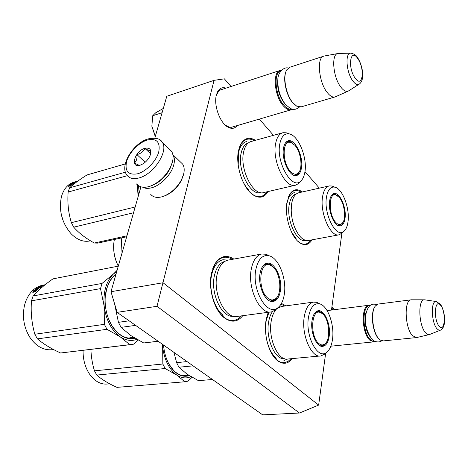 <?xml version="1.0" encoding="UTF-8"?>
<svg xmlns="http://www.w3.org/2000/svg" width="468" height="468" viewBox="0 0 468 468"><rect width="100%" height="100%" fill="white"/><g stroke="black" fill="none" stroke-linecap="round" stroke-linejoin="round"><path stroke-width="0.7" d="M341.862 233.345L331.49 310.062M325.664 353.176L318.649 405.101L299.461 413.016L157.002 306.3L214.051 80.338L224.371 78.84L231.016 86.486M259.348 119.1L273.452 135.334M304.96 171.598L319.334 188.136M299.461 413.016L262.677 414.859L117.117 312.361L110.986 291.71L163.063 282.742L318.649 405.101M237.159 125.599C234.655 128.782 231.432 129.203 227.483 126.857C219.726 122.347 213.589 104.99 216.362 95.062L217.521 91.886C219.545 88.195 222.358 86.943 225.968 88.142M268.094 191.552C264.432 197.636 259.494 198.789 253.287 195.016C242.927 188.668 235 164.8 238.61 150.234L240.874 143.992C244.612 137.931 249.467 136.703 255.446 140.306M242.781 315.689C237.539 322.189 231.356 322.879 224.242 317.766C214.163 310.249 207.891 288.189 211.589 272.809L214.993 263.788C220.212 255.92 226.494 254.352 233.83 259.073M312.027 239.832C308.898 244.975 304.832 245.992 299.824 242.874C291.067 237.434 284.251 215.923 287.036 202.041L289.815 194.138C293.22 189.136 297.396 188.405 302.351 191.956M292.301 358.599C288.042 364.04 283.105 364.724 277.489 360.652C268.919 354.282 263.338 334.134 266.187 319.474L268.217 312.296M281.449 303.381L285.872 305.873M154.838 138.118L166.784 96.273L214.051 80.338M110.986 291.71L140.932 186.826M221.978 89.447L220.258 89.967L218.661 91.143L216.298 95.337M233.14 126.775L231.268 127.319L229.297 127.191L225.278 125.126M117.117 312.361L157.002 306.3M310.887 240.043C309.459 242.249 307.733 243.576 305.709 244.027C303.1 244.542 300.386 243.535 297.566 240.997M288.563 196.613C290.137 193.22 292.202 191.219 294.746 190.616C296.829 190.172 298.988 190.704 301.216 192.213M241.353 315.882C239.3 318.322 236.943 319.814 234.275 320.352C229.209 321.206 224.324 318.726 219.621 312.922M212.706 268.808C215.21 262.302 218.796 258.506 223.476 257.423C226.436 256.833 229.419 257.47 232.415 259.33M281.005 304.141L284.597 306.049M291.008 358.722L288.194 361.284L285.03 362.554C281.303 363.15 277.67 361.366 274.131 357.207M266.854 191.839C265.239 194.384 263.232 195.94 260.84 196.507C257.523 197.209 254.06 195.928 250.433 192.676M239.253 147.829C240.985 143.027 243.553 140.178 246.969 139.294C249.28 138.762 251.696 139.212 254.212 140.652M292.629 109.132L291.149 109.787C288.598 110.319 285.884 108.886 283.005 105.493C274.131 95.478 272.417 71.382 280.402 70.335L281.525 70.206M291.909 108.962C289.341 109.758 286.568 108.406 283.585 104.896C274.997 95.185 273.306 71.844 281.016 70.75M295.326 105.224L292.319 102.293C286.182 95.051 282.76 79.092 285.837 71.978M301.205 106.844L296.677 106.148L292.734 102.591C285.849 94.518 282.532 76.144 286.814 69.808L290.031 67.181L323.464 56.248M335.784 96.636L334.836 96.999C332.444 97.479 329.864 95.928 327.091 92.348C318.556 81.783 316.526 56.891 324.031 56.061L337.808 53.545M349.04 90.628L347.999 91.207C345.788 91.874 343.36 90.453 340.716 86.937C332.853 76.904 331.116 53.487 338.142 53.481L350.737 53.147M375.09 341.459L374.031 341.845L369.726 340.107C361.67 333.122 360.968 305.768 368.685 305.282L370.311 305.341M374.599 341.236L372.458 341.073L370.258 339.581C362.086 332.461 361.91 304.65 369.89 305.674M378.881 338.82L378.764 338.703C372.493 333.093 370.13 312.238 375.067 306.493M416.064 337.615L383.462 340.897L380.408 340.137L379.209 339.136C372.75 333.362 370.311 311.869 375.389 305.961L378.045 304.077L410.98 299.842C403.785 300.24 404.937 328.442 412.583 335.726L416.637 337.557L429.191 334.602M378.507 304.019L378.045 304.077M411.869 299.801L410.98 299.842M440.289 330.227L429.554 334.515C428.319 334.883 427.027 334.333 425.675 332.871C418.685 325.98 417.69 299.497 424.312 299.818L411.278 299.801M425.307 299.906L424.312 299.818M163.314 108.424L155.651 112.829L152.726 115.731L151.843 126.22L155.265 136.615M162.098 112.694L152.726 115.731M151.843 126.22L155.376 136.229M155.785 134.796L154.961 135.053M149.748 186.322L151.187 185.866C159.348 182.549 165.731 176.582 170.329 167.959L172.505 161.694M137.34 184.562L137.65 189.575L136.773 183.86C139.172 187.048 143.05 188.001 148.397 186.726L150.257 186.147C158.863 182.649 165.584 176.354 170.44 167.263L172.394 162.121C173.546 157.605 173.254 153.984 171.516 151.258L169.141 148.947M147.321 139.996C138.844 142.529 129.314 152.363 126.664 161.273C124.546 171.142 128.156 175.324 137.487 173.815C146.127 171.522 156.259 161.127 158.734 151.983C160.495 142.061 156.686 138.066 147.321 139.996M144.91 148.292C134.866 150.871 129.607 168.439 139.996 165.204L140.248 165.128C144.454 163.537 147.683 160.495 149.941 156.002C151.948 149.965 150.269 147.391 144.91 148.292M150.632 154.013L150.649 150.567C149.889 150.942 147.987 150.234 144.951 148.444C143.43 151.579 140.757 153.627 136.931 154.586C137.288 158.418 136.469 161.191 134.474 162.911C137.27 164.59 139.078 165.362 139.891 165.227M136.931 154.586L145.203 162.232M144.951 148.444L150.655 153.814M331.748 308.149L333.345 309.828M331.882 307.178L334.521 309.676M142.717 187.206C144.992 188.505 147.876 188.715 151.363 187.844C160.524 185.685 171.393 174.558 173.763 164.882C174.839 160.647 174.558 157.242 172.908 154.68L172.844 154.586M163.537 196.291L165.058 195.77C171.896 192.845 177.308 187.808 181.274 180.666L183.386 175.137M150.538 194.109C152.825 197.122 156.47 198.063 161.472 196.929L163.993 196.121C171.341 192.98 177.144 187.574 181.409 179.899L183.596 174.289C184.632 170.077 184.31 166.684 182.643 164.11L180.391 161.928M154.615 184.339C162.109 180.391 167.538 174.517 170.902 166.713M331.707 308.47L332.73 309.904M270.574 311.986L237.504 316.397C225.582 319.878 212.396 293.354 217.134 274.365C219.1 266.193 222.669 261.46 227.846 260.161L222.99 259.722C217.556 261.08 213.8 266.011 211.723 274.517C208.395 288.44 214.011 308.336 223.131 315.268M114.631 303.989L118.439 322.329L121.066 327.366L130.777 335.509L143.711 342.968L158.108 341.23M118.439 322.329L129.109 320.808M121.066 327.366L135.585 325.371M143.711 342.968L158.196 341.289M273.599 300.117L271.341 301.374M277.904 295.794C276.57 298.917 274.734 300.743 272.405 301.269L270.919 301.357M265.368 263.894L267.977 264.426M273.335 267.169C270.925 264.432 268.456 263.291 265.929 263.741L264.976 264.04M280.303 291.406C283.058 277.822 273.464 259.313 265.625 263.677C262.94 265.052 261.115 268.129 260.149 272.902C257.575 284.831 264.806 301.831 272.16 301.55C276.29 301.386 279.004 298.005 280.303 291.406M255.943 269.047C251.234 290.066 267.807 317.643 278.232 307.394C281.209 304.849 283.199 300.713 284.199 294.98C287.095 279.683 279.121 258.336 269.328 255.838C262.805 254.399 258.342 258.798 255.943 269.047M224.722 261.436C219.79 262.835 216.386 267.427 214.514 275.219C210.062 293.009 221.844 318.1 233.351 316.257M269.153 255.75L265.999 254.247L261.63 254.019C256.628 255.294 253.223 260.114 251.41 268.492C247.028 287.955 260.109 315.338 271.604 311.846L275.605 309.898L276.933 308.634M132.982 336.966L128.998 338.124M130.607 344.618L60.588 352.995C51.088 348.666 43.372 343.962 37.44 338.873L34.831 334.251C31.725 323.388 30.607 312.244 31.479 300.825L33.129 295.928L102.03 283.433L113.373 274.072C106.131 281.461 103.059 292.149 104.159 306.13L100.509 288.621L102.03 283.433M138.265 340.107L133.602 344.173L129.747 344.653L120.241 336.849L106.991 329.302L104.364 324.336L104.159 306.13M136.908 339.341C131.467 341.365 125.927 340.54 120.282 336.878M120.241 336.849C111.431 330.379 106.078 320.165 104.171 306.201M115.9 274.488C112.712 276.822 110.144 280.203 108.202 284.638L106.727 288.774L105.3 296.425M108.816 319.638L112.051 325.892L116.052 331.081C121.516 336.656 127.267 338.949 133.298 337.966L134.252 337.761M130.198 338.2L131.42 337.797M116.052 273.961C112.829 276.331 110.237 279.759 108.272 284.24L106.768 288.446C102.504 302.427 106.786 321.785 116.245 331.455C122.224 337.504 128.454 339.75 134.942 338.183M113.373 274.072L116.76 271.493M113.408 274.037L117.088 270.329M60.588 352.995L129.747 344.653M37.44 338.873L106.991 329.302M34.831 334.251L104.364 324.336M31.479 300.825L100.509 288.621M33.129 295.928C37.978 290.441 44.589 284.749 52.972 278.864L118.287 266.146M37.575 288.499L37.048 288.235L39.207 287.826L38.546 289.054L38.048 288.762L35.082 291.78L34.556 291.365L37.575 288.499L37.797 288.926L34.919 291.646M38.897 288.364L37.627 288.604M33.193 292.248L33.602 291.096L34.129 291.459L33.345 290.692L32.778 292.325L34.965 291.921L34.38 291.453L34.737 291.739M34.38 291.453L37.387 288.569L36.913 288.329L37.142 288.768M34.129 291.459L37.13 288.768M33.345 290.692L33.602 291.096M33.866 291.067L36.913 288.329M37.727 287.908L40.78 287.334L41.383 286.925L39.915 287.2L41.348 286.352L38.756 287.375L40.342 286.457L42.295 286.088M42.231 285.907L44.466 285.252M39.283 287.615L39.932 287.235M40.54 287.375L41.283 286.942M40.453 286.755L41.178 286.422M37.674 287.791L41.5 285.901M44.378 285.275L42.026 285.726M44.957 284.86L42.483 285.445M42.471 285.41L45.057 284.778M41.757 285.948L42.138 286.094M41.073 286.123L42.448 285.65L41.137 286.305M41.459 285.778L41.991 285.62M44.349 285.176L44.712 285.059M53.545 349.537L53.136 349.59C44.138 350.813 36.358 346.706 29.8 337.264C23.862 327.436 22.09 316.83 24.482 305.428L25.424 302.164C28.922 292.734 34.573 287.1 42.366 285.264L42.951 285.152M267.602 297.923C257.224 289.622 259.36 260.682 269.802 264.929L273.142 266.988C280.648 273.499 282.298 293.916 275.634 298.724C273.166 300.626 270.486 300.362 267.602 297.923M264.361 264.478L264.958 264.367M270.194 301.129L275.634 298.724M267.637 264.367L267.31 264.174M319.913 356.008L288.241 358.979C278.361 361.741 267.731 338.393 271.264 320.878C272.165 315.923 273.762 312.133 276.056 309.512M281.672 306.446L277.021 308.547M173.95 352.381L176.611 362.636L178.916 367.216L187.071 374.178L198.426 380.654L212.46 379.495M176.611 362.636L187.036 361.594M178.916 367.216L193.091 365.859M322.745 345.273L321.025 346.191M326.377 342.225C325.248 344.471 323.821 345.776 322.107 346.133L320.978 346.185M316.66 311.343L318.614 311.875M322.821 313.964C320.949 311.811 319.047 310.898 317.105 311.232L316.614 311.36M329.18 336.264C331.174 323.797 323.511 307.622 317.058 311.126C314.525 312.408 312.858 315.543 312.045 320.539C310.161 331.59 316.064 346.577 322.113 346.396C325.775 346.226 328.126 342.851 329.18 336.264M308.482 317.269C305.072 336.387 318.094 360.459 326.834 352.182C329.753 349.736 331.642 345.448 332.502 339.312C334.632 325.049 327.963 306.049 319.907 303.931C314.209 302.702 310.401 307.148 308.482 317.269M278.413 307.523L278.021 307.593M272.446 311.635C270.679 314.145 269.428 317.444 268.69 321.534C265.333 338.095 275.038 360.342 284.591 358.704M319.305 303.627L316.725 302.328L313.367 302.117C308.804 303.282 305.768 308.149 304.264 316.719C301.059 334.655 311.589 358.681 321.066 355.902L324.763 353.948M276.331 358.236C271.99 354.563 268.819 348.631 266.813 340.441M265.473 329.185L266.128 320.896L269.001 312.197M287.358 359.085L283.9 360.612M117.135 387.352L116.93 387.369C108.412 383.544 101.696 379.443 96.771 375.067L94.46 370.837C92.342 363.829 91.161 356.686 90.897 349.403M192.044 377.284L188.089 381.133L184.796 381.777L176.816 375.102L165.157 368.527L162.846 364.01L162.653 347.168L162.244 344.138M190.932 376.629C186.34 378.735 181.631 378.226 176.816 375.102M176.781 375.079C169.176 369.457 164.467 360.155 162.653 347.168M162.396 344.243L162.642 347.104M168.901 364.01L173.593 370.393C177.817 374.587 182.227 376.336 186.82 375.658L188.633 375.213M183.69 375.751L184.556 375.476M163.513 345.033C164.531 355.896 167.971 364.478 173.827 370.779C178.84 375.687 183.988 377.302 189.265 375.617M116.93 387.369L184.796 381.777M96.771 375.067L165.157 368.527M94.46 370.837L162.846 364.01M109.688 383.818L108.014 383.965C101.357 384.807 95.413 381.829 90.172 375.032C85.305 368.1 82.941 359.874 83.07 350.351M318.667 343.366C309.711 336.252 311.319 308.547 320.276 312.367L322.797 313.946C329.484 319.662 330.888 339.862 324.815 344.003C322.902 345.437 320.849 345.226 318.667 343.366M320.276 312.367L316.35 311.752M320.276 345.91L324.815 344.003M322.37 345.419L322.083 345.735M318.181 311.805L317.795 311.548M299.777 182.163L298.373 183.69L295.431 185.217L263.636 192.582C253.083 196.221 239.341 168.778 243.676 151.755C245.051 145.893 247.578 142.465 251.263 141.465L282.491 132.836M296.46 174.424L294.893 175.553M299.637 171.019C298.713 173.529 297.356 175.009 295.571 175.459L294.863 175.553M286.656 141.675L288.545 141.921M292.945 143.43C291.037 141.699 289.212 141.014 287.457 141.389L286.627 141.687M301.404 168.281C303.907 156.259 294.173 137.083 287.393 141.19C285.527 142.19 284.251 144.39 283.579 147.789C281.204 158.523 288.943 176.196 295.595 175.623C298.561 175.482 300.497 173.031 301.404 168.281M279.876 143.536C275.693 161.94 291.997 190.441 300.754 181.098C302.784 179.285 304.153 176.337 304.861 172.253C307.587 158.33 298.76 135.86 289.552 133.965C284.749 132.988 281.525 136.176 279.876 143.536M248.35 142.927C244.881 144.021 242.494 147.338 241.195 152.89C236.943 169.451 250.327 196.127 260.664 192.629M287.674 133.298L286.264 132.795L282.918 132.719C279.378 133.678 276.974 137.147 275.716 143.12C271.715 160.483 285.304 188.797 295.431 185.217M248.941 190.324C245.987 187.258 243.5 183.199 241.476 178.15M238.189 164.97L238.645 152.217C240.102 146.115 242.763 142.535 246.63 141.488M126.67 236.773L97.859 243.114L94.325 243.027C85.714 238.311 78.846 233.029 73.716 227.179L71.37 222.663C68.386 212.922 67.31 202.714 68.147 192.044L69.562 187.838L125.465 172.183M138.124 196.654L137.65 189.575M138.569 195.092L137.656 189.639M138.452 185.58L139.201 192.88M94.325 243.027L126.945 235.814M73.716 227.179L133.52 212.776M71.37 222.663L135.176 206.985M68.147 192.044L127.395 175.675M69.562 187.838C73.646 183.959 79.461 179.665 86.995 174.95L125.237 163.952M72.92 183.21L74.441 182.578L73.95 183.357L73.423 183.275L70.82 185.626L70.276 185.422L72.92 183.21L73.078 183.532M70.732 185.591L71.844 184.585M74.049 183.169L73.599 183.298M69.012 186.217L69.252 185.574L69.802 185.726L69.018 185.176L68.615 186.334L70.715 185.737L70.106 185.509L70.323 185.849M70.106 185.509L72.751 183.28L72.248 183.24L72.382 183.538M69.802 185.726L70.715 184.913M69.018 185.176L69.252 185.574M69.568 185.334L72.248 183.24M77.84 181.075L77.103 181.327M77.085 181.286L77.887 181.04M72.944 182.906L77.735 181.145M72.914 182.853L76.313 181.49M77.337 181.204L76.764 181.426M76.723 181.368L75.986 181.648L76.752 181.373M90.488 240.804L89.745 240.967C83.368 242.231 77.162 239.832 71.13 233.784C61.934 222.955 58.687 210.664 61.39 196.893L62.01 194.817C64.531 187.873 68.626 183.626 74.295 182.07L75.611 181.695M62.882 220.083L61.051 213.355M290.289 171.276C281.853 162.571 282.298 139.218 290.692 142.295L294.939 145.332C301.216 152.252 303.141 169.34 298.04 173.201C295.764 174.991 293.179 174.353 290.289 171.276M286.071 142.19L290.692 142.295M296.092 174.634L295.834 174.991M288.136 141.915L287.75 141.722M338.92 234.837L308.523 240.482C303.504 241.084 298.964 236.89 294.893 227.904C292.558 222.177 291.33 216.21 291.213 209.992L291.704 203.416C292.892 197.244 295.238 193.699 298.742 192.769L329.22 185.913C325.863 186.808 323.651 190.4 322.581 196.689C319.621 212.887 330.648 237.685 339.177 234.79L342.406 232.783M340.113 224.991L338.943 225.81M342.956 222.423L339.633 225.769L339.054 225.839M332.602 194.267L334 194.565M337.609 195.811L335.035 194.156L332.695 194.197M345.01 218.416C346.852 207.23 338.984 190.488 333.269 193.851C331.443 194.805 330.238 197.11 329.659 200.766C327.898 210.822 334.234 226.36 339.803 225.933C342.523 225.792 344.261 223.283 345.01 218.416M326.477 197.11C323.388 214.116 336.428 238.955 343.962 231.274C346.027 229.484 347.373 226.342 347.993 221.844C350.017 208.74 342.664 188.844 334.994 187.206C330.671 186.34 327.834 189.639 326.477 197.11M296.349 193.916C292.828 194.729 290.47 198.204 289.271 204.335C286.047 219.849 297.022 243.366 305.756 240.4M333.228 186.521L331.876 186.001L329.22 185.913M296.215 238.838L291.541 232.093M286.486 207.219L286.919 203.72C288.177 197.291 290.646 193.594 294.325 192.623M122.037 252.995L121.241 237.966M113.818 242.939C113.075 251.047 114.566 258.775 118.287 266.128C114.016 257.435 112.7 248.555 114.344 239.487M335.679 222.312C328.255 214.701 328.542 192.096 335.907 194.945L339.195 197.315C344.857 203.498 346.542 220.451 341.786 223.839C339.961 225.231 337.925 224.722 335.679 222.312M339.692 225.19L339.417 225.553M333.538 194.548L333.14 194.319M284.766 103.533L284.017 102.673C278.969 95.56 276.921 87.797 277.863 79.39M348.362 91.055L358.903 84.322C365.215 80.701 362.911 65.959 357.704 57.833C356.423 55.364 354.136 53.802 350.83 53.141C344.893 52.445 346.191 72.242 352.726 80.829C355.007 83.942 357.072 85.106 358.903 84.322L359.518 83.918M355.077 77.992C362.589 89.09 365.256 68.936 357.809 58.664C350.386 47.092 347.32 67.491 355.077 77.992M369.738 336.316C365.403 331.221 363.595 317.526 366.462 311.577M437.1 328.858L438.832 330.18L440.458 330.162C447.016 327.237 444.986 310.395 440.271 304.089L436.1 301.515C430.589 300.62 431.338 322.978 437.1 328.858M436.714 301.614L424.616 299.807M439.224 326.243C445.033 333.356 446.291 311.536 440.54 305.241C434.772 297.648 433.263 319.89 439.224 326.243M148.216 138.891C133.222 142.875 119.007 166.257 127.097 175.278C129.46 178.448 133.327 179.367 138.698 178.027C153.51 174.699 169.036 150.807 162.203 142.208L160.191 140.137M217.105 93.337L217.521 91.886M226.401 125.933L227.483 126.857M239.926 146.747L240.874 143.992M251.205 193.085L253.287 195.016M213.993 266.456L214.993 263.788M222.388 315.455L224.242 317.766M288.692 196.689L289.815 194.138M297.794 240.967L299.824 242.874M275.594 358.371L277.489 360.652M220.668 89.786L221.323 89.569M231.28 127.319L291.149 109.787M220.065 90.072L279.794 70.533M300.795 106.967L334.836 96.999M347.999 91.207L335.211 96.888M330.829 346.191L373.417 341.909M327.12 310.623L368.685 305.282M170.329 167.959L170.44 167.263M151.187 185.866L150.257 186.147M171.516 151.258L162.203 142.208C160.425 138.633 155.797 137.516 148.321 138.861M181.274 180.666L181.409 179.899M165.058 195.77L163.993 196.121M172.908 154.68L182.643 164.11M332.116 308.979L331.695 308.57M371.867 339.16C366.514 331.467 364.508 323.212 365.853 314.397C366.941 309.465 368.597 306.335 370.82 305.007C372.206 304.036 374.201 303.896 376.798 304.598M372.452 339.733C375.12 342.705 380.782 342.243 381.595 340.739M285.1 103.954C280.022 96.917 277.6 88.879 277.828 79.852C277.805 72.049 284.082 66.678 288.311 68.047M285.392 104.317C289.914 108.371 292.687 110.015 293.705 109.26C295.273 109.547 297.168 108.816 299.397 107.067M133.825 337.492L129.49 338.042M272.405 301.269L271.803 301.357M265.245 263.876L265.625 263.677M271.118 301.369L272.16 301.55M261.63 254.019L227.846 260.161M269.328 255.838L265.999 254.247M278.232 307.394L275.605 309.898M133.298 337.966L131.683 338.171M116.052 331.081L116.245 331.455M108.202 284.638L108.272 284.24M42.366 285.264L44.565 284.842M269.802 264.929L264.537 264.438M188.505 375.131L182.789 375.634M322.107 346.133L321.411 346.203M321.118 346.197L322.113 346.396M313.367 302.117L280.882 306.558M319.907 303.931L316.725 302.328M326.834 352.182L324.195 354.434M186.82 375.658L185.035 375.81M173.593 370.393L173.827 370.779M286.709 141.623L287.393 141.19M295.138 175.594L295.595 175.623M289.552 133.965L286.264 132.795M300.754 181.098L298.373 183.69M294.144 175.377L298.04 173.201M332.941 194.033L333.269 193.851M339.259 225.88L339.803 225.933M334.994 187.206L331.876 186.001M343.962 231.274L341.57 233.596M335.907 194.945L332.145 194.67M338.37 225.617L341.786 223.839"/></g></svg>

